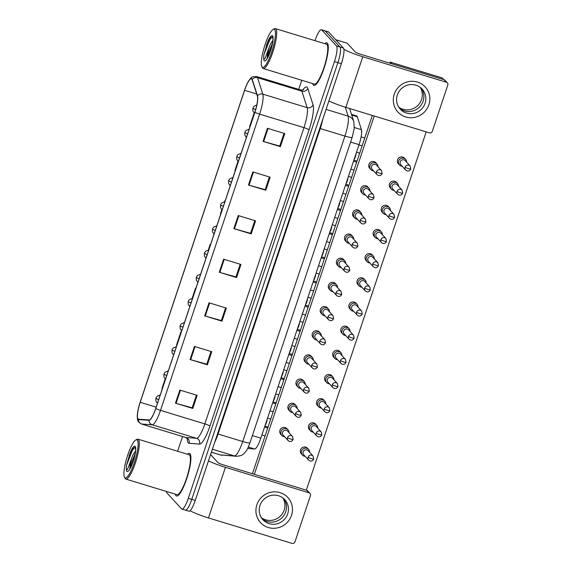 <?xml version="1.0" encoding="UTF-8"?>
<svg xmlns="http://www.w3.org/2000/svg" width="572" height="572" viewBox="0 0 572 572"><rect width="100%" height="100%" fill="white"/><g stroke="black" fill="none" stroke-linecap="round" stroke-linejoin="round"><path stroke-width="0.86" d="M351.48 114.343L356.635 115.916A13.907 2.989 106.9 0 1 357.3 116.767L361.447 129.665A13.907 2.989 106.9 0 1 359.052 144.652L260.839 438.173A13.907 2.989 106.9 0 1 254.604 448.977L247.64 448.477M175.99 495.631A22.251 4.776 -73.1 0 0 176.512 495.974A22.251 4.776 -73.1 0 0 187.151 477.413A22.251 4.776 -73.1 0 0 190.004 453.746A22.251 4.776 -73.1 0 0 189.482 453.403A22.251 4.776 -73.1 0 0 187.487 454.254A22.251 4.776 -73.1 0 1 189.482 453.403A22.251 4.776 -73.1 0 1 190.004 453.746A22.251 4.776 -73.1 0 1 187.151 477.413A22.251 4.776 -73.1 0 1 176.512 495.974A22.251 4.776 -73.1 0 1 175.99 495.631A22.251 4.776 -73.1 0 1 175.325 494.158A22.251 4.776 -73.1 0 0 175.99 495.631M313.363 85.071A22.251 4.776 -73.1 0 0 313.885 85.414A22.251 4.776 -73.1 0 0 324.524 66.852A22.251 4.776 -73.1 0 0 327.377 43.186A22.251 4.776 -73.1 0 0 326.855 42.843A22.251 4.776 -73.1 0 0 324.86 43.687A22.251 4.776 -73.1 0 1 326.855 42.843A22.251 4.776 -73.1 0 1 327.377 43.186A22.251 4.776 -73.1 0 1 324.524 66.852A22.251 4.776 -73.1 0 1 313.885 85.414A22.251 4.776 -73.1 0 1 313.363 85.071A22.251 4.776 -73.1 0 1 312.698 83.598A22.251 4.776 -73.1 0 0 313.363 85.071M138.031 418.947A14.836 3.189 106.9 0 1 140.219 402.288L244.602 90.326A14.836 3.189 106.9 0 1 251.401 78.836A14.836 3.189 106.9 0 1 252.109 79.744L257.393 96.196A14.836 3.189 106.9 0 1 254.84 112.176L155.713 408.444A14.836 3.189 106.9 0 1 149.063 419.962L138.531 419.204A14.836 3.189 106.9 0 1 138.374 419.176A14.836 3.189 106.9 0 1 138.031 418.947M137.909 419.297A15.208 3.268 -73.1 0 0 138.424 419.562L148.963 420.32A15.208 3.268 -73.1 0 0 155.777 408.508L254.905 112.248A15.208 3.268 -73.1 0 0 257.522 95.867L252.238 79.415A15.208 3.268 -73.1 0 0 247.64 82.754A15.208 3.268 -73.1 0 0 244.537 90.262L140.154 402.216A15.208 3.268 -73.1 0 0 137.43 413.828A15.208 3.268 -73.1 0 0 137.909 419.297M185.063 509.938A13.907 2.989 -73.1 0 0 185.392 510.152L188.86 511.211A13.907 2.989 -73.1 0 0 195.238 500.436L341.37 63.692A13.907 2.989 -73.1 0 0 343.422 48.077L328.693 32.046L325.225 30.988A13.907 2.989 -73.1 0 0 324.896 30.774A13.907 2.989 -73.1 0 1 325.225 30.988L339.954 47.018L325.225 30.988L321.757 29.937A13.907 2.989 -73.1 0 0 321.435 29.723A13.907 2.989 -73.1 0 0 315.058 40.49L314.993 40.683M341.37 63.692L337.902 62.641A13.907 2.989 -73.1 0 0 339.954 47.018A13.907 2.989 -73.1 0 1 337.902 62.641L191.77 499.377L337.902 62.641L334.441 61.583A13.907 2.989 -73.1 0 0 336.493 45.96L321.757 29.937M185.392 510.152A13.907 2.989 -73.1 0 0 191.77 499.377A13.907 2.989 -73.1 0 1 185.392 510.152L181.925 509.094A13.907 2.989 -73.1 0 0 188.31 498.326L334.441 61.583M301.751 80.259L298.698 89.375M182.547 436.515L177.62 451.244M166.366 491.427A13.907 2.989 -73.1 0 0 166.867 492.857L181.603 508.88A13.907 2.989 -73.1 0 0 181.925 509.094M252.838 171.915L270.156 177.198L265.78 190.283L248.455 185.006L252.838 171.915M267.431 128.285L284.756 133.569L280.38 146.654L263.056 141.377L267.431 128.285M209.037 302.81L226.362 308.086L221.986 321.178L204.662 315.901L209.037 302.81M194.444 346.439L211.762 351.716L207.386 364.807L190.061 359.531L194.444 346.439M179.844 390.068L197.168 395.352L192.785 408.437L175.461 403.16L179.844 390.068M238.238 215.551L255.562 220.828L251.179 233.912L233.855 228.636L238.238 215.551M223.638 259.18L240.962 264.457L236.579 277.549L219.262 272.265L223.638 259.18M237.973 161.333L234.963 170.327L235.342 170.456M253.939 113.606L254.325 113.735L253.939 113.606L249.564 126.698L249.943 126.82M195.545 288.131L195.931 288.252L195.545 288.131L192.128 298.348M181.331 331.874L180.952 331.76L176.569 344.852L176.948 344.973M165.186 378.871L161.969 388.481L162.355 388.602M224.746 200.872L225.125 200.994L224.481 201.659M221.8 209.674L220.363 213.957L220.749 214.085M210.532 244.616L210.146 244.501L208.308 250.007M236.579 277.549L235.979 276.891M240.211 264.228L235.957 276.941L219.848 272.444A3.711 0.45 -161.5 0 1 219.262 272.265M251.179 233.912L250.572 233.254M254.812 220.599L250.557 233.304L234.448 228.807A3.711 0.45 -161.5 0 1 233.855 228.636M192.785 408.437L192.178 407.779M196.418 395.123L192.163 407.829L176.054 403.332A3.711 0.45 -161.5 0 1 175.461 403.16M207.386 364.807L206.778 364.149M211.018 351.487L206.764 364.2L190.655 359.702A3.711 0.45 -161.5 0 1 190.061 359.531M221.986 321.178L221.378 320.52M225.611 307.858L221.364 320.57L205.255 316.073A3.711 0.45 -161.5 0 1 204.662 315.901M280.38 146.654L279.772 145.996M284.005 133.34L279.758 146.046L263.649 141.549A3.711 0.45 -161.5 0 1 263.056 141.377M265.78 190.283L265.172 189.625M269.412 176.97L265.158 189.675L249.049 185.178A3.711 0.45 -161.5 0 1 248.455 185.006M210.146 244.501L210.525 244.623M180.952 331.76L181.331 331.889M328.693 32.046A13.907 2.989 -73.1 0 0 328.364 31.832L321.435 29.723M309.624 452.266A4.176 4.04 137.4 0 0 301.608 451.065A4.176 4.04 137.4 0 0 305.183 456.349M308.065 457.235A3.01 2.917 137.4 0 1 313.098 456.056L308.194 450.715A3.01 2.917 137.4 0 0 303.16 451.901A3.01 2.917 137.4 0 0 303.753 454.797L308.665 460.138C310.775 461.683 312.469 461.325 313.742 459.051A3.01 0.372 18.5 0 1 311.39 458.644A3.01 0.372 -161.5 0 1 308.065 457.235A3.01 2.917 137.4 0 0 308.665 460.138M289.067 432.689A4.176 4.04 137.4 0 0 281.524 430.516A4.176 4.04 137.4 0 0 284.627 436.765M287.509 437.659A3.01 2.917 137.4 0 1 292.542 436.479L287.637 431.138A3.01 2.917 137.4 0 0 282.604 432.318A3.01 2.917 137.4 0 0 283.197 435.213L288.109 440.554C290.218 442.106 291.913 441.741 293.186 439.468A3.01 0.372 18.5 0 1 290.833 439.06A3.01 0.372 -161.5 0 1 287.509 437.659A3.01 2.917 137.4 0 0 288.109 440.554M265.079 425.504A4.176 0.894 -73.1 0 0 267.181 419.226M317.71 428.099A4.176 4.04 137.4 0 0 309.702 426.891A4.176 4.04 137.4 0 0 313.27 432.175M316.159 433.068A3.01 2.917 137.4 0 1 321.192 431.889L316.28 426.548A3.01 2.917 137.4 0 0 311.247 427.727A3.01 2.917 137.4 0 0 311.847 430.623L316.752 435.964C318.861 437.516 320.556 437.151 321.829 434.884A3.01 0.372 18.5 0 1 319.476 434.477A3.01 0.372 -161.5 0 1 316.159 433.068A3.01 2.917 137.4 0 0 316.752 435.964M325.797 403.925A4.176 4.04 137.4 0 0 317.789 402.717A4.176 4.04 137.4 0 0 321.357 408.008M324.245 408.894A3.01 2.917 137.4 0 1 329.279 407.714L324.367 402.373A3.01 2.917 137.4 0 0 319.333 403.553A3.01 2.917 137.4 0 0 319.934 406.456L324.839 411.79C326.948 413.341 328.643 412.984 329.915 410.71A3.01 0.372 18.5 0 1 327.563 410.303A3.01 0.372 -161.5 0 1 324.245 408.894A3.01 2.917 137.4 0 0 324.839 411.79M333.884 379.758A4.176 4.04 137.4 0 0 325.876 378.55A4.176 4.04 137.4 0 0 329.443 383.833M332.332 384.727A3.01 2.917 137.4 0 1 337.366 383.54L332.454 378.206A3.01 2.917 137.4 0 0 327.42 379.386A3.01 2.917 137.4 0 0 328.021 382.282L332.925 387.623C335.035 389.167 336.729 388.81 338.002 386.536A3.01 0.372 18.5 0 1 335.65 386.129A3.01 0.372 -161.5 0 1 332.332 384.727A3.01 2.917 137.4 0 0 332.925 387.623M341.97 355.584A4.176 4.04 137.4 0 0 333.962 354.375A4.176 4.04 137.4 0 0 337.537 359.659M340.419 360.553A3.01 2.917 137.4 0 1 345.452 359.373L340.54 354.032A3.01 2.917 137.4 0 0 335.507 355.212A3.01 2.917 137.4 0 0 336.107 358.108L341.012 363.449C343.121 365 344.816 364.636 346.089 362.369A3.01 0.372 18.5 0 1 343.736 361.962A3.01 0.372 -161.5 0 1 340.419 360.553A3.01 2.917 137.4 0 0 341.012 363.449M297.154 408.515A4.176 4.04 137.4 0 0 289.611 406.342A4.176 4.04 137.4 0 0 292.714 412.598M295.602 413.484A3.01 2.917 137.4 0 1 300.636 412.305L295.724 406.964A3.01 2.917 137.4 0 0 290.69 408.143A3.01 2.917 137.4 0 0 291.291 411.039L296.196 416.38C298.305 417.932 300 417.574 301.272 415.301A3.01 0.372 18.5 0 1 298.92 414.893A3.01 0.372 -161.5 0 1 295.602 413.484A3.01 2.917 137.4 0 0 296.196 416.38M273.166 401.337A4.176 0.894 -73.1 0 0 275.268 395.052M305.241 384.348A4.176 4.04 137.4 0 0 297.697 382.175A4.176 4.04 137.4 0 0 300.8 388.424M303.689 389.317A3.01 2.917 137.4 0 1 308.723 388.131L303.811 382.797A3.01 2.917 137.4 0 0 298.777 383.976A3.01 2.917 137.4 0 0 299.378 386.872L304.283 392.213C306.392 393.758 308.086 393.4 309.359 391.126A3.01 0.372 18.5 0 1 307.007 390.719A3.01 0.372 -161.5 0 1 303.689 389.317A3.01 2.917 137.4 0 0 304.283 392.213M281.252 377.162A4.176 0.894 -73.1 0 0 283.354 370.885M313.327 360.174A4.176 4.04 137.4 0 0 305.784 358A4.176 4.04 137.4 0 0 308.887 364.25M311.776 365.143A3.01 2.917 137.4 0 1 316.809 363.964L311.897 358.623A3.01 2.917 137.4 0 0 306.864 359.802A3.01 2.917 137.4 0 0 307.464 362.698L312.369 368.039C314.478 369.591 316.173 369.226 317.446 366.959A3.01 0.372 18.5 0 1 315.093 366.552A3.01 0.372 -161.5 0 1 311.776 365.143A3.01 2.917 137.4 0 0 312.369 368.039M289.339 352.995A4.176 0.894 -73.1 0 0 291.441 346.711M291.52 515.351A18.54 17.968 -42.6 0 1 268.354 527.52A18.54 17.968 -42.6 0 1 256.871 504.79A18.54 17.968 -42.6 0 1 280.037 492.621A18.54 17.968 -42.6 0 1 291.52 515.351M259.981 505.455A14.836 14.372 137.4 0 0 262.913 519.719A14.836 14.372 137.4 0 0 287.695 513.906A14.836 14.372 137.4 0 0 284.756 499.642A14.836 14.372 137.4 0 0 259.981 505.455M285.728 511.761A14.836 14.372 -42.6 0 1 261.99 518.597A14.836 14.372 -42.6 0 0 285.728 511.761A14.836 14.372 -42.6 0 0 283.719 498.627A14.836 14.372 -42.6 0 1 285.728 511.761M190.076 510.703A18.54 2.267 18.5 0 0 208.473 517.932L292.063 543.4A2.317 2.245 137.4 0 0 294.959 541.877L310.432 495.631A2.317 2.245 137.4 0 0 308.994 492.785L306.671 490.261L223.08 464.786A4.633 0.565 -161.5 0 1 217.975 462.626L210.582 454.583M208.473 460.875A18.54 2.267 18.5 0 0 225.411 467.317L308.994 492.785M306.671 490.261A2.317 2.245 -42.6 0 1 307.643 490.869L309.974 493.4M428.893 104.783A18.54 17.968 -42.6 0 1 405.727 116.96A18.54 17.968 -42.6 0 1 394.244 94.23A18.54 17.968 -42.6 0 1 417.41 82.053A18.54 17.968 -42.6 0 1 428.893 104.783M397.354 94.895A14.836 14.372 137.4 0 0 400.286 109.159A14.836 14.372 137.4 0 0 425.067 103.339A14.836 14.372 137.4 0 0 422.129 89.082A14.836 14.372 137.4 0 0 397.354 94.895M423.101 101.201A14.836 14.372 -42.6 0 1 399.363 108.036A14.836 14.372 -42.6 0 0 423.101 101.201A14.836 14.372 -42.6 0 0 421.092 88.059A14.836 14.372 -42.6 0 1 423.101 101.201M328.914 100.922A18.54 2.267 18.5 0 0 345.845 107.364L429.436 132.84A2.317 2.245 137.4 0 0 432.325 131.317L447.804 85.064A2.317 2.245 137.4 0 0 446.367 82.225L444.044 79.694L360.453 54.226A4.633 0.565 -161.5 0 1 355.348 52.059L347.24 43.243L335.764 39.747M343.886 49.242A18.54 2.267 18.5 0 0 362.777 56.757L446.367 82.225M444.044 79.694A2.317 2.245 -42.6 0 1 445.016 80.309L447.347 82.84M335.75 39.725L347.161 43.2A2.317 0.5 106.9 0 1 347.183 43.207A2.317 0.5 106.9 0 1 347.24 43.243M124.453 477.184L125.018 478.299A20.864 4.483 -73.1 0 0 125.318 478.75A20.864 4.483 -73.1 0 0 125.811 479.071L176.912 494.644A20.864 4.483 -73.1 0 0 186.887 477.248A20.864 4.483 -73.1 0 0 189.568 455.055A20.864 4.483 -73.1 0 0 189.075 454.733L137.974 439.16A20.864 4.483 -73.1 0 0 136.88 439.368L135.793 439.975A19.934 4.283 -73.1 0 0 126.927 457.607A19.934 4.283 -73.1 0 0 124.453 477.184A19.934 4.283 -73.1 0 0 124.746 477.613A19.934 4.283 -73.1 0 0 134.356 462.483A19.934 4.283 -73.1 0 0 137.301 440.09A19.934 4.283 -73.1 0 0 135.793 439.975M125.811 479.071A20.864 4.483 -73.1 0 0 135.786 461.675A20.864 4.483 -73.1 0 0 138.46 439.482A20.864 4.483 -73.1 0 0 137.974 439.16M129.479 469.633L133.719 459.552C135.235 453.996 135.821 450.364 135.478 448.648L135.106 447.776L133.004 448.133L130.223 452.666L126.469 465.436L126.326 467.71C126.183 469.111 126.548 469.734 127.427 469.569L132.876 455.019L135.507 451.029M132.876 455.019A10.482 2.252 -73.1 0 0 129.951 468.482L131.11 463.127L135.106 453.903M129.065 455.426L133.383 447.79M131.789 464.929L134.141 458.093M126.469 465.436L132.275 450.6L134.627 447.404M261.826 66.617L262.391 67.732A20.864 4.483 -73.1 0 0 262.691 68.19A20.864 4.483 -73.1 0 0 263.184 68.511L314.285 84.084A20.864 4.483 -73.1 0 0 324.26 66.681A20.864 4.483 -73.1 0 0 326.934 44.494A20.864 4.483 -73.1 0 0 326.448 44.173L275.339 28.6A20.864 4.483 -73.1 0 0 274.253 28.8L273.166 29.415A19.934 4.283 -73.1 0 0 264.3 47.04A19.934 4.283 -73.1 0 0 261.826 66.617A19.934 4.283 -73.1 0 0 262.119 67.053A19.934 4.283 -73.1 0 0 271.729 51.916A19.934 4.283 -73.1 0 0 274.674 29.529A19.934 4.283 -73.1 0 0 273.166 29.415M263.184 68.511A20.864 4.483 -73.1 0 0 273.159 51.108A20.864 4.483 -73.1 0 0 275.833 28.922A20.864 4.483 -73.1 0 0 275.339 28.6M266.852 59.066L271.092 48.985C272.608 43.429 273.194 39.797 272.851 38.081L272.479 37.216L270.377 37.573L267.596 42.099L263.842 54.876L263.699 57.15C263.556 58.551 263.921 59.173 264.8 59.009L270.249 44.459L272.88 40.462M270.249 44.459A10.482 2.252 -73.1 0 0 267.317 57.915L268.483 52.56L272.479 43.336M266.438 44.859L270.756 37.23M269.162 54.369L271.514 47.533M263.842 54.876L269.648 40.033L272 36.837M370.849 169.605L369.755 168.418A4.176 4.04 -42.6 0 1 368.926 164.407A4.176 4.04 -42.6 0 1 375.897 162.77L376.991 163.964A4.176 4.04 137.4 0 0 370.484 164.629A4.176 4.04 137.4 0 0 373.587 170.885M362.755 193.779L361.661 192.592A4.176 4.04 -42.6 0 1 360.839 188.581A4.176 4.04 -42.6 0 1 367.81 186.944L368.904 188.131A4.176 4.04 137.4 0 0 362.398 188.803A4.176 4.04 137.4 0 0 365.501 195.052M354.669 217.953L353.575 216.759A4.176 4.04 -42.6 0 1 352.752 212.748A4.176 4.04 -42.6 0 1 359.724 211.111L360.81 212.305A4.176 4.04 137.4 0 0 354.311 212.97A4.176 4.04 137.4 0 0 357.414 219.226M346.582 242.12L345.488 240.934A4.176 4.04 -42.6 0 1 344.666 236.922A4.176 4.04 -42.6 0 1 351.63 235.285L352.724 236.472A4.176 4.04 137.4 0 0 346.224 237.144A4.176 4.04 137.4 0 0 349.328 243.393M338.495 266.295L337.401 265.101A4.176 4.04 -42.6 0 1 336.579 261.089A4.176 4.04 -42.6 0 1 343.543 259.459L344.637 260.646A4.176 4.04 137.4 0 0 338.138 261.318A4.176 4.04 137.4 0 0 341.241 267.567M399.492 165.015L398.398 163.828A4.176 4.04 -42.6 0 1 397.569 159.817A4.176 4.04 -42.6 0 1 404.54 158.179L405.634 159.374A4.176 4.04 137.4 0 0 398.663 161.004A4.176 4.04 137.4 0 0 402.238 166.295M391.398 189.189L390.311 188.002A4.176 4.04 -42.6 0 1 389.482 183.991A4.176 4.04 -42.6 0 1 396.453 182.354L397.547 183.54A4.176 4.04 137.4 0 0 390.576 185.178A4.176 4.04 137.4 0 0 394.144 190.462M383.312 213.363L382.218 212.169A4.176 4.04 -42.6 0 1 381.395 208.158A4.176 4.04 -42.6 0 1 388.367 206.521L389.461 207.715A4.176 4.04 137.4 0 0 382.489 209.352A4.176 4.04 137.4 0 0 386.057 214.636M375.225 237.53L374.131 236.343A4.176 4.04 -42.6 0 1 373.309 232.332A4.176 4.04 -42.6 0 1 380.28 230.695L381.367 231.882A4.176 4.04 137.4 0 0 374.403 233.519A4.176 4.04 137.4 0 0 377.97 238.803M367.138 261.704L366.044 260.51A4.176 4.04 -42.6 0 1 365.222 256.499A4.176 4.04 -42.6 0 1 372.186 254.869L373.28 256.056A4.176 4.04 137.4 0 0 366.316 257.693A4.176 4.04 137.4 0 0 369.884 262.977M330.409 290.462L329.315 289.275A4.176 4.04 -42.6 0 1 328.485 285.264A4.176 4.04 -42.6 0 1 335.457 283.626L336.55 284.82A4.176 4.04 137.4 0 0 330.051 285.485A4.176 4.04 137.4 0 0 333.154 291.741M322.322 314.636L321.228 313.449A4.176 4.04 -42.6 0 1 320.399 309.438A4.176 4.04 -42.6 0 1 327.37 307.8L328.464 308.987A4.176 4.04 137.4 0 0 321.957 309.659A4.176 4.04 137.4 0 0 325.068 315.908M314.235 338.81L313.141 337.616A4.176 4.04 -42.6 0 1 312.312 333.605A4.176 4.04 -42.6 0 1 319.283 331.967L320.377 333.161A4.176 4.04 137.4 0 0 313.871 333.826A4.176 4.04 137.4 0 0 316.981 340.083M359.052 285.871L357.958 284.684A4.176 4.04 -42.6 0 1 357.128 280.673A4.176 4.04 -42.6 0 1 364.099 279.036L365.193 280.23A4.176 4.04 137.4 0 0 358.222 281.86A4.176 4.04 137.4 0 0 361.797 287.151M350.965 310.045L349.871 308.859A4.176 4.04 -42.6 0 1 349.042 304.847A4.176 4.04 -42.6 0 1 356.013 303.21L357.107 304.397A4.176 4.04 137.4 0 0 350.135 306.034A4.176 4.04 137.4 0 0 353.71 311.318M306.142 362.977L305.055 361.79A4.176 4.04 -42.6 0 1 304.225 357.779A4.176 4.04 -42.6 0 1 311.197 356.142L312.291 357.328M298.055 387.151L296.961 385.957A4.176 4.04 -42.6 0 1 296.139 381.946A4.176 4.04 -42.6 0 1 303.11 380.316L304.204 381.503M289.968 411.318L288.874 410.131A4.176 4.04 -42.6 0 1 288.052 406.12A4.176 4.04 -42.6 0 1 295.023 404.483L296.11 405.677M334.792 358.387L333.698 357.2A4.176 4.04 -42.6 0 1 332.868 353.189A4.176 4.04 -42.6 0 1 339.839 351.551L340.933 352.738M326.698 382.561L325.604 381.367A4.176 4.04 -42.6 0 1 324.782 377.356A4.176 4.04 -42.6 0 1 331.753 375.725L332.847 376.912M318.611 406.728L317.517 405.541A4.176 4.04 -42.6 0 1 316.695 401.53A4.176 4.04 -42.6 0 1 323.666 399.892L324.76 401.086M310.524 430.902L309.431 429.715A4.176 4.04 -42.6 0 1 308.608 425.704A4.176 4.04 -42.6 0 1 315.572 424.067L316.666 425.253M342.878 334.22L341.784 333.026A4.176 4.04 -42.6 0 1 340.955 329.014A4.176 4.04 -42.6 0 1 347.926 327.384L349.02 328.571A4.176 4.04 137.4 0 0 342.049 330.208A4.176 4.04 137.4 0 0 345.624 335.492M281.882 435.492L280.788 434.305A4.176 4.04 -42.6 0 1 279.965 430.294A4.176 4.04 -42.6 0 1 286.93 428.657L288.023 429.844M302.438 455.076L301.344 453.882A4.176 4.04 -42.6 0 1 300.522 449.871A4.176 4.04 -42.6 0 1 307.486 448.241L308.58 449.428M420.191 87.33A14.836 14.372 -42.6 0 1 421.55 99.514A14.836 14.372 -42.6 0 1 398.705 107.078M282.818 497.897A14.836 14.372 -42.6 0 1 284.177 510.074A14.836 14.372 -42.6 0 1 261.34 517.639M252.431 473.73L372.315 115.437M389.804 63.17L390.175 62.069L442.142 77.899L443.693 79.587L391.72 63.757L390.175 62.069M426.204 131.853L306.32 490.154M254.354 474.317L374.238 116.016M350.057 331.41A4.176 4.04 137.4 0 0 349.02 328.571M348.505 336.379A3.01 2.917 137.4 0 1 353.539 335.199L348.634 329.858A3.01 2.917 137.4 0 0 343.6 331.045A3.01 2.917 137.4 0 0 344.194 333.941L349.106 339.282C351.215 340.826 352.903 340.469 354.175 338.195A3.01 0.372 18.5 0 1 351.823 337.787A3.01 0.372 -161.5 0 1 348.505 336.379A3.01 2.917 137.4 0 0 349.106 339.282M358.143 307.243A4.176 4.04 137.4 0 0 357.107 304.397M356.592 312.212A3.01 2.917 137.4 0 1 361.626 311.032L356.721 305.691A3.01 2.917 137.4 0 0 351.687 306.871A3.01 2.917 137.4 0 0 352.28 309.767L357.193 315.108C359.302 316.659 360.989 316.295 362.269 314.028A3.01 0.372 18.5 0 1 359.91 313.613A3.01 0.372 -161.5 0 1 356.592 312.212A3.01 2.917 137.4 0 0 357.193 315.108M366.23 283.068A4.176 4.04 137.4 0 0 365.193 280.23M364.679 288.038A3.01 2.917 137.4 0 1 369.712 286.858L364.807 281.517A3.01 2.917 137.4 0 0 359.774 282.697A3.01 2.917 137.4 0 0 360.367 285.592L365.279 290.933C367.388 292.485 369.083 292.128 370.356 289.854A3.01 0.372 18.5 0 1 368.003 289.446A3.01 0.372 -161.5 0 1 364.679 288.038A3.01 2.917 137.4 0 0 365.279 290.933M319.862 340.969A3.01 2.917 137.4 0 1 324.896 339.789L319.991 334.448A3.01 2.917 137.4 0 0 314.957 335.635A3.01 2.917 137.4 0 0 315.551 338.531L320.456 343.872C322.572 345.416 324.26 345.059 325.532 342.785A3.01 0.372 18.5 0 1 323.18 342.378A3.01 0.372 -161.5 0 1 319.862 340.969A3.01 2.917 137.4 0 0 320.456 343.872M297.433 328.821A4.176 0.894 -73.1 0 0 299.535 322.536M321.414 336A4.176 4.04 137.4 0 0 320.377 333.161M327.949 316.802A3.01 2.917 137.4 0 1 332.983 315.622L328.078 310.281A3.01 2.917 137.4 0 0 323.044 311.461A3.01 2.917 137.4 0 0 323.638 314.357L328.55 319.698C330.659 321.25 332.346 320.885 333.619 318.611A3.01 0.372 18.5 0 1 331.267 318.204A3.01 0.372 -161.5 0 1 327.949 316.802A3.01 2.917 137.4 0 0 328.55 319.698M305.519 304.647A4.176 0.894 -73.1 0 0 307.622 298.37M329.501 311.833A4.176 4.04 137.4 0 0 328.464 308.987M336.036 292.628A3.01 2.917 137.4 0 1 341.069 291.448L336.164 286.107A3.01 2.917 137.4 0 0 331.131 287.287A3.01 2.917 137.4 0 0 331.724 290.183L336.636 295.524C338.746 297.075 340.433 296.718 341.713 294.444A3.01 0.372 18.5 0 1 339.353 294.037A3.01 0.372 -161.5 0 1 336.036 292.628A3.01 2.917 137.4 0 0 336.636 295.524M313.606 280.48A4.176 0.894 -73.1 0 0 315.708 274.195M337.587 287.659A4.176 4.04 137.4 0 0 336.55 284.82M374.324 258.901A4.176 4.04 137.4 0 0 373.28 256.056M372.765 263.871A3.01 2.917 137.4 0 1 377.799 262.684L372.894 257.35A3.01 2.917 137.4 0 0 367.86 258.53A3.01 2.917 137.4 0 0 368.454 261.425L373.366 266.767C375.475 268.311 377.17 267.953 378.442 265.68A3.01 0.372 18.5 0 1 376.09 265.272A3.01 0.372 -161.5 0 1 372.765 263.871A3.01 2.917 137.4 0 0 373.366 266.767M382.411 234.727A4.176 4.04 137.4 0 0 381.367 231.882M380.859 239.697A3.01 2.917 137.4 0 1 385.893 238.517L380.981 233.176A3.01 2.917 137.4 0 0 375.947 234.356A3.01 2.917 137.4 0 0 376.548 237.251L381.452 242.592C383.562 244.144 385.256 243.779 386.529 241.513A3.01 0.372 18.5 0 1 384.177 241.105A3.01 0.372 -161.5 0 1 380.859 239.697A3.01 2.917 137.4 0 0 381.452 242.592M390.497 210.553A4.176 4.04 137.4 0 0 389.461 207.715M388.946 215.522A3.01 2.917 137.4 0 1 393.979 214.343L389.067 209.002A3.01 2.917 137.4 0 0 384.034 210.189A3.01 2.917 137.4 0 0 384.634 213.084L389.539 218.425C391.648 219.97 393.343 219.612 394.616 217.339A3.01 0.372 18.5 0 1 392.263 216.931A3.01 0.372 -161.5 0 1 388.946 215.522A3.01 2.917 137.4 0 0 389.539 218.425M398.584 186.386A4.176 4.04 137.4 0 0 397.547 183.54M397.032 191.355A3.01 2.917 137.4 0 1 402.066 190.176L397.154 184.835A3.01 2.917 137.4 0 0 392.12 186.014A3.01 2.917 137.4 0 0 392.721 188.91L397.626 194.251C399.735 195.803 401.43 195.438 402.702 193.172A3.01 0.372 18.5 0 1 400.35 192.757A3.01 0.372 -161.5 0 1 397.032 191.355A3.01 2.917 137.4 0 0 397.626 194.251M406.671 162.212A4.176 4.04 137.4 0 0 405.634 159.374M405.119 167.181A3.01 2.917 137.4 0 1 410.153 166.002L405.248 160.66A3.01 2.917 137.4 0 0 400.214 161.84A3.01 2.917 137.4 0 0 400.808 164.736L405.712 170.077C407.829 171.629 409.516 171.271 410.789 168.997A3.01 0.372 18.5 0 1 408.437 168.59A3.01 0.372 -161.5 0 1 405.119 167.181A3.01 2.917 137.4 0 0 405.712 170.077M344.122 268.461A3.01 2.917 137.4 0 1 349.156 267.274L344.251 261.94A3.01 2.917 137.4 0 0 339.217 263.12A3.01 2.917 137.4 0 0 339.811 266.016L344.723 271.357C346.832 272.901 348.527 272.544 349.799 270.27A3.01 0.372 18.5 0 1 347.447 269.862A3.01 0.372 -161.5 0 1 344.122 268.461A3.01 2.917 137.4 0 0 344.723 271.357M321.693 256.306A4.176 0.894 -73.1 0 0 323.795 250.028M345.681 263.492A4.176 4.04 137.4 0 0 344.637 260.646M352.216 244.287A3.01 2.917 137.4 0 1 357.25 243.107L352.338 237.766A3.01 2.917 137.4 0 0 347.304 238.946A3.01 2.917 137.4 0 0 347.905 241.842L352.81 247.183C354.919 248.734 356.613 248.37 357.886 246.103A3.01 0.372 18.5 0 1 355.534 245.695A3.01 0.372 -161.5 0 1 352.216 244.287A3.01 2.917 137.4 0 0 352.81 247.183M329.779 232.139A4.176 0.894 -73.1 0 0 331.882 225.854M353.768 239.318A4.176 4.04 137.4 0 0 352.724 236.472M360.303 220.113A3.01 2.917 137.4 0 1 365.336 218.933L360.424 213.592A3.01 2.917 137.4 0 0 355.391 214.779A3.01 2.917 137.4 0 0 355.991 217.675L360.896 223.016C363.005 224.56 364.7 224.203 365.973 221.929A3.01 0.372 18.5 0 1 363.62 221.521A3.01 0.372 -161.5 0 1 360.303 220.113A3.01 2.917 137.4 0 0 360.896 223.016M337.866 207.965A4.176 0.894 -73.1 0 0 339.968 201.68M361.854 215.143A4.176 4.04 137.4 0 0 360.81 212.305M368.389 195.946A3.01 2.917 137.4 0 1 373.423 194.766L368.511 189.425A3.01 2.917 137.4 0 0 363.477 190.605A3.01 2.917 137.4 0 0 364.078 193.5L368.983 198.841C371.092 200.393 372.787 200.028 374.059 197.755A3.01 0.372 18.5 0 1 371.707 197.347A3.01 0.372 -161.5 0 1 368.389 195.946A3.01 2.917 137.4 0 0 368.983 198.841M345.953 183.791A4.176 0.894 -73.1 0 0 348.055 177.513M369.941 190.977A4.176 4.04 137.4 0 0 368.904 188.131M376.476 171.772A3.01 2.917 137.4 0 1 381.51 170.592L376.598 165.251A3.01 2.917 137.4 0 0 371.564 166.431A3.01 2.917 137.4 0 0 372.165 169.326L377.07 174.667C379.179 176.219 380.873 175.861 382.146 173.588A3.01 0.372 18.5 0 1 379.794 173.18A3.01 0.372 -161.5 0 1 376.476 171.772A3.01 2.917 137.4 0 0 377.07 174.667M354.039 159.624A4.176 0.894 -73.1 0 0 356.142 153.339M378.028 166.802A4.176 4.04 137.4 0 0 376.991 163.964M248.32 447.061L254.604 448.977M252.381 435.599L260.839 438.173M350.593 142.07L359.052 144.652M354.34 127.506L361.447 129.665M351.708 115.058L357.3 116.767M140.219 402.288L156.149 407.142M302.71 90.147A23.18 4.976 106.9 0 1 307.214 87.309A23.18 4.976 106.9 0 1 307.779 88.374L313.063 104.826A23.18 4.976 106.9 0 1 309.08 129.794L209.945 426.061A23.18 4.976 106.9 0 1 199.556 444.058L189.025 443.3A23.18 4.976 106.9 0 1 187.273 438.395M252.238 79.415A4.633 4.326 -17.8 0 1 257.529 77.692L301.873 91.205A18.54 3.983 -73.1 0 0 301.423 90.355A18.54 3.983 -73.1 0 0 300.994 90.069L303.51 89.833M254.905 112.248A4.633 0.565 18.5 0 0 259.624 114.121L160.496 410.381A18.54 3.983 106.9 0 1 152.181 424.781L141.649 424.024A18.54 3.983 106.9 0 1 141.456 423.988L185.8 437.501A18.54 3.983 -73.1 0 0 185.993 437.537L196.525 438.295A18.54 3.983 -73.1 0 0 204.84 423.895L303.968 127.635A18.54 3.983 -73.1 0 0 307.157 107.658L301.873 91.205A4.633 4.326 162.2 0 0 307.779 88.374M138.424 419.562A4.633 4.519 -85.9 0 0 141.649 424.024L185.993 437.537A4.633 4.519 94.1 0 1 189.025 443.3M209.945 426.061A4.633 0.565 -161.5 0 0 204.84 423.895L160.496 410.381A4.633 0.565 -161.5 0 1 155.777 408.508M257.522 95.867A4.633 4.326 -17.8 0 1 262.813 94.144A18.54 3.983 106.9 0 1 259.624 114.121L303.968 127.635A4.633 0.565 -161.5 0 1 309.08 129.794M199.556 444.058A4.633 4.519 94.1 0 0 196.525 438.295L152.181 424.781A4.633 4.519 -85.9 0 1 148.963 420.32M247.64 82.754C251.473 76.97 250.851 76.591 256.642 76.555A18.54 3.983 106.9 0 1 257.529 77.692L262.813 94.144L307.157 107.658A4.633 4.326 162.2 0 0 313.063 104.826M188.31 498.326L195.238 500.436M336.493 45.96L343.422 48.077M244.602 90.326L256.692 94.015M224.231 259.359L219.848 272.444M209.631 302.988L205.255 316.073M195.031 346.618L190.655 359.702M180.43 390.247L176.054 403.332M238.824 215.73L234.448 228.807M253.425 172.1L249.049 185.178M268.025 128.464L263.649 141.549M236.365 456.284A9.274 9.045 -85.9 0 1 234.427 455.927A18.54 3.983 -73.1 0 0 242.735 441.527L344.937 136.1A18.54 3.983 -73.1 0 0 348.119 116.123A9.274 8.651 -17.8 0 1 353.803 121.586L354.24 128.5L352.173 137.351L249.978 442.785C248.327 447.311 246.94 450.214 245.817 451.48C244.008 453.238 243.708 455.72 236.365 456.284L220.184 454.883A18.54 3.983 -73.1 0 0 220.377 454.919L234.427 455.927L212.376 449.206M249.978 442.785A9.274 1.137 -161.5 0 1 242.735 441.527L218.054 434.005A18.54 3.983 106.9 0 1 214.65 442.413M222.322 455.276A9.274 9.045 -85.9 0 1 220.377 454.919L211.383 452.173M345.252 107.186L348.119 116.123L326.076 109.402M352.173 137.351A9.274 1.137 -161.5 0 1 344.937 136.1L320.248 128.578L218.054 434.005L217.517 433.855M322.787 119.226A18.54 3.983 106.9 0 1 320.248 128.578L319.712 128.421M157.429 403.324L155.849 401.086L155.856 398.176A4.633 0.565 18.5 0 0 155.92 398.327A4.633 0.565 -161.5 0 0 158.651 399.671M165.515 379.15L163.935 376.919L163.942 374.002A4.633 0.565 18.5 0 0 164.007 374.152A4.633 0.565 -161.5 0 0 166.738 375.504M173.602 354.976L172.022 352.745L172.029 349.828A4.633 0.565 18.5 0 0 172.093 349.978A4.633 0.565 -161.5 0 0 174.825 351.33M181.689 330.809L180.108 328.578L180.116 325.661A4.633 0.565 18.5 0 0 180.18 325.811A4.633 0.565 -161.5 0 0 182.911 327.163M189.782 306.635L188.195 304.404L188.202 301.487A4.633 0.565 18.5 0 0 188.267 301.637A4.633 0.565 -161.5 0 0 190.998 302.988M225.411 467.317L208.473 517.932M362.777 56.757L345.845 107.364M126.326 467.71A13.263 2.846 -73.1 0 0 126.848 471.335A13.263 2.846 -73.1 0 0 133.24 461.268A13.263 2.846 -73.1 0 0 135.199 446.374A13.263 2.846 -73.1 0 0 130.223 452.666M263.699 57.15A13.263 2.846 -73.1 0 0 264.221 60.775A13.263 2.846 -73.1 0 0 270.613 50.701A13.263 2.846 -73.1 0 0 272.572 35.807A13.263 2.846 -73.1 0 0 267.596 42.099M197.869 282.468L196.282 280.23L196.289 277.32A4.633 0.565 18.5 0 0 196.36 277.47A4.633 0.565 -161.5 0 0 199.085 278.814M205.956 258.294L204.368 256.063L204.383 253.146A4.633 0.565 18.5 0 0 204.447 253.296A4.633 0.565 -161.5 0 0 207.171 254.647M214.042 234.12L212.462 231.889L212.469 228.972A4.633 0.565 18.5 0 0 212.534 229.122A4.633 0.565 -161.5 0 0 215.265 230.473M222.129 209.953L220.549 207.722L220.556 204.805A4.633 0.565 18.5 0 0 220.62 204.955A4.633 0.565 -161.5 0 0 223.352 206.306M230.216 185.778L228.636 183.548L228.643 180.63A4.633 0.565 18.5 0 0 228.707 180.781A4.633 0.565 -161.5 0 0 231.438 182.132M238.302 161.611L236.722 159.374L236.729 156.456A4.633 0.565 18.5 0 0 236.794 156.614A4.633 0.565 -161.5 0 0 239.525 157.958M246.389 137.437L244.809 135.206L244.816 132.289A4.633 0.565 18.5 0 0 244.88 132.439A4.633 0.565 -161.5 0 0 247.612 133.791M254.483 113.263L252.895 111.032L252.903 108.115A4.633 0.565 18.5 0 0 252.974 108.265A4.633 0.565 -161.5 0 0 255.648 109.602M137.43 413.828C136.987 421.5 138.138 420.663 139.067 422.479L141.456 423.988M256.642 76.555L300.994 90.069M187.759 439.103L185.8 437.501M220.184 454.883L211.375 452.195M349.606 108.516L353.803 121.586M264.557 427.062L267.725 428.028M261.912 434.977L265.072 435.943M155.856 398.176L157.028 396.31L160.21 395.009M313.098 456.056L313.742 459.051M267.553 418.111L270.72 419.076M264.907 426.026L268.068 426.991M292.542 436.479L293.186 439.468M272.644 402.895L275.811 403.861M269.998 410.81L273.159 411.776M163.942 374.002L165.115 372.136L168.297 370.835M321.192 431.889L321.829 434.884M280.73 378.721L283.898 379.686M278.085 386.636L281.252 387.601M172.029 349.828L173.209 347.969L176.383 346.668M329.279 407.714L329.915 410.71M288.817 354.554L291.985 355.512M286.172 362.469L289.339 363.435M180.116 325.661L181.295 323.795L184.47 322.494M337.366 383.54L338.002 386.536M296.911 330.38L300.071 331.345M294.258 338.295L297.426 339.26M188.202 301.487L189.382 299.621L192.564 298.327M345.452 359.373L346.089 362.369M275.64 393.936L278.807 394.902M272.994 401.851L276.162 402.817M300.636 412.305L301.272 415.301M283.726 369.769L286.894 370.735M281.081 377.684L284.248 378.65M308.723 388.131L309.359 391.126M291.82 345.595L294.98 346.56M289.167 353.51L292.335 354.476M316.809 363.964L317.446 366.959M347.183 43.207L335.743 39.718M304.998 306.206L308.158 307.171M302.345 314.121L305.512 315.086M196.289 277.32L197.469 275.454L200.65 274.152M353.539 335.199L354.175 338.195M313.084 282.039L316.252 283.004M310.432 289.954L313.599 290.919M204.383 253.146L205.555 251.28L208.737 249.978M361.626 311.032L362.269 314.028M321.171 257.865L324.338 258.83M318.525 265.78L321.686 266.745M212.469 228.972L213.642 227.113L216.824 225.811M369.712 286.858L370.356 289.854M299.907 321.428L303.067 322.386M297.254 329.343L300.422 330.309M324.896 339.789L325.532 342.785M307.993 297.254L311.154 298.219M305.341 305.169L308.508 306.134M332.983 315.622L333.619 318.611M316.08 273.08L319.248 274.045M313.435 280.995L316.595 281.96M341.069 291.448L341.713 294.444M329.257 233.698L332.425 234.656M326.612 241.613L329.772 242.578M220.556 204.805L221.729 202.938L224.91 201.637M377.799 262.684L378.442 265.68M337.344 209.524L340.512 210.489M334.699 217.439L337.866 218.404M228.643 180.63L229.815 178.764L232.997 177.463M385.893 238.517L386.529 241.513M345.431 185.349L348.598 186.315M342.785 193.264L345.953 194.23M236.729 156.456L237.909 154.597L241.084 153.296M393.979 214.343L394.616 217.339M353.525 161.182L356.685 162.148M350.872 169.097L354.039 170.063M244.816 132.289L245.996 130.423L249.17 129.122M402.066 190.176L402.702 193.172M361.111 136.858L364.772 137.974M358.959 144.923L362.126 145.889M252.903 108.115L254.082 106.256L256.814 104.976M410.153 166.002L410.789 168.997M324.167 248.913L327.334 249.878M321.521 256.828L324.682 257.793M349.156 267.274L349.799 270.27M332.253 224.739L335.421 225.704M329.608 232.654L332.768 233.619M357.25 243.107L357.886 246.103M340.34 200.572L343.507 201.53M337.695 208.487L340.862 209.452M365.336 218.933L365.973 221.929M348.427 176.398L351.594 177.363M345.781 184.313L348.949 185.278M373.423 194.766L374.059 197.755M356.52 152.224L359.681 153.189M353.868 160.139L357.035 161.104M381.51 170.592L382.146 173.588"/></g></svg>
